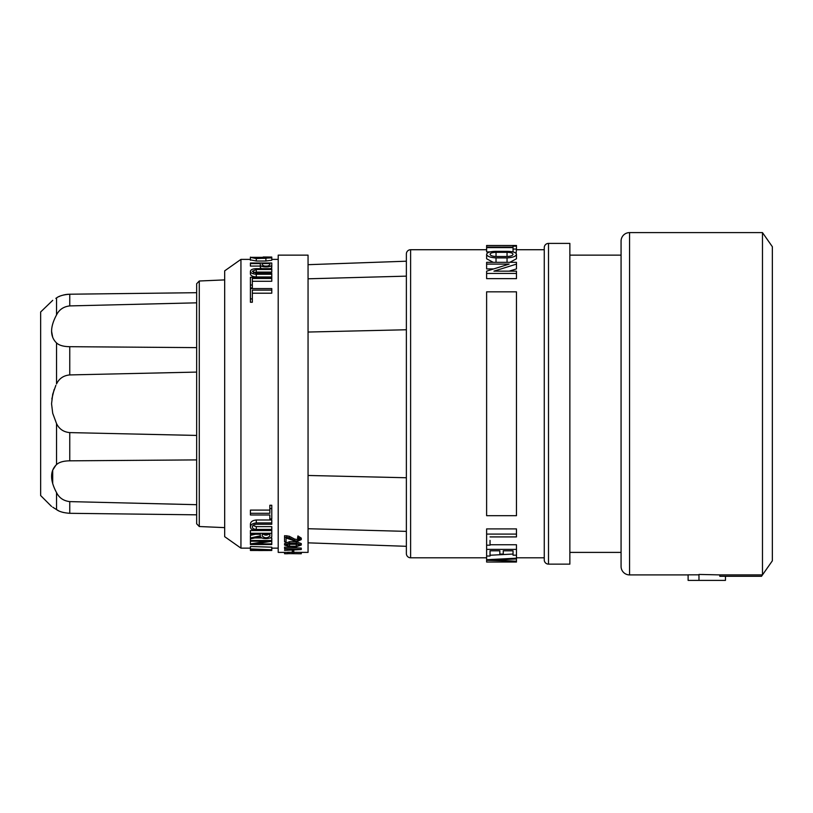 <?xml version="1.0" encoding="UTF-8"?>
<svg xmlns="http://www.w3.org/2000/svg" width="813" height="813" viewBox="0 0 813 813"><rect width="100%" height="100%" fill="white"/><g stroke="black" fill="none" stroke-linecap="round" stroke-linejoin="round"><path stroke-width="1.22" d="M196.655 403.766L196.655 283.737L199.276 281.003L199.276 526.519L196.655 523.785L196.655 372.09L69.755 374.925L69.755 346.694C63.556 346.612 59.156 345.362 56.534 342.934L55.823 342.222M548.501 564.131A4.248 4.248 0 0 1 544.263 559.883L544.263 247.64A4.248 4.248 0 0 1 548.501 243.402L569.862 243.402L569.862 564.131L548.501 564.131L548.501 243.402M410.606 249.723A4.248 4.248 0 0 0 406.368 253.971L406.368 553.551A4.248 4.248 0 0 0 410.606 557.799L410.606 249.723L486.621 249.723M196.655 435.433L69.755 432.597C63.556 432.038 59.156 429.02 56.534 423.573L56.534 464.589L55.863 465.26L56.534 464.589C59.156 462.16 63.556 460.91 69.755 460.829L196.655 459.904M688.113 574.913L629.557 574.913A8.486 8.486 0 0 1 621.071 566.427L621.071 552.393L569.862 552.393M629.557 574.913L629.557 232.609A8.486 8.486 0 0 0 621.071 241.105L621.071 566.427M629.557 232.609L762.472 232.609L772.35 246.715L772.35 560.807L761.517 576.285L719.79 576.285L719.79 574.893L762.472 574.893L761.496 576.285M55.863 385.332L52.713 394.234L51.554 403.766L52.713 413.289L56.534 423.573M51.849 398.97L54.136 389.508M284.57 547.119L301.277 548.114L301.277 549.517L284.57 548.531L284.57 547.119M287.253 550.259L287.253 549.1L287.253 550.259L284.57 550.391L285.017 548.968M292.274 550.35L293.778 550.35L293.778 551.742L292.274 551.742L292.274 550.35M284.57 545.035L284.57 543.582L289.57 541.682L296.278 541.682L301.277 543.582L301.277 545.035L296.278 543.155L289.57 543.155L284.57 545.035L289.57 546.722L296.278 546.722L301.277 545.035M284.57 537.22L284.57 541.905L286.074 541.905L286.074 537.982L296.745 541.641L301.277 539.608L297.934 537.474L297.548 538.206L299.773 539.608L296.745 540.991L294.509 540.543L289.194 537.749L284.57 537.22L284.57 535.686L289.194 536.214L294.509 539.039L296.745 539.486L299.316 538.846M297.548 538.206L297.934 535.94L301.277 538.135M286.074 537.982L286.074 540.421M293.778 552.342L308.056 552.393L308.056 255.14L278.209 255.14L278.209 552.393L287.66 552.393M301.277 552.393L301.277 553.755L287.66 553.623L287.66 552.251L292.274 552.312M55.863 316.206L56.534 314.926L55.863 316.206C50.182 327.426 50.182 336.115 55.863 342.263M56.534 297.934L56.534 314.926C59.156 309.641 63.556 306.633 69.755 305.912L196.655 302.832L196.655 292.7L69.755 294.215C63.556 294.672 59.156 295.912 56.534 297.934L55.863 298.361C50.182 301.948 50.182 301.948 55.863 298.361M52.713 300.353L40.65 311.979L40.65 495.544L51.554 506.448M52.713 337.385L51.554 331.145M256.288 529.415C253.758 529.222 252.447 528.399 252.335 526.946C252.447 525.422 253.768 524.537 256.288 524.294L271.776 524.294L271.776 519.995L256.288 519.995C252.528 520.422 250.567 521.794 250.414 524.1L250.414 526.946C250.556 529.06 252.508 530.269 256.288 530.554L271.776 530.554L271.776 529.415L256.288 529.415L256.288 526.631L252.985 525.513M271.776 522.932L256.288 522.932C252.497 523.379 250.536 524.71 250.414 526.946M240.943 259.377L240.943 548.145L224.673 536.661L224.673 270.861L240.943 259.377L250.414 259.377M490.036 551.6L490.036 550.797L499.832 550.797L499.832 554.08L503.257 554.08L503.257 550.797L513.044 550.797L513.044 555.188L516.468 555.188L516.468 549.385L486.621 549.385L486.621 556.021L490.036 556.021L490.036 551.153M493.257 262.335L486.621 258.778L486.621 254.276C487.048 256.329 490.188 257.538 496.032 257.894L507.048 257.894C512.891 257.538 516.031 256.329 516.468 254.276C516.011 252.426 512.871 251.451 507.048 251.329L496.032 251.329C490.209 251.451 487.068 252.426 486.621 254.276M490.036 555.249L513.044 554.039M490.036 544.761L516.468 544.761L516.468 549.385M486.621 534.09L486.621 528.897L516.468 528.897L516.468 534.09L486.621 534.09L486.621 545.188L490.036 545.188L490.036 540.421M516.468 264.103L516.468 262.335L486.621 262.335L486.621 264.103L509.151 264.103L486.621 271.146L486.621 273.432L516.468 273.432L516.468 271.146L493.928 271.146L516.468 264.103L516.468 268.93L509.151 271.146M516.468 273.432L516.468 278.625L486.621 278.625L486.621 273.432M493.217 268.93L486.621 268.93L486.621 264.103M516.468 249.063L516.468 246.166L513.044 246.166L513.044 247.071L486.621 247.071L486.621 247.599L513.044 247.599L513.044 249.063L516.468 249.063L516.103 253.402M490.229 251.898L486.621 251.898L486.621 245.496L516.468 245.485L516.468 246.166M516.468 254.276L516.468 258.778L509.822 262.335M544.263 557.799L516.468 557.799M544.263 249.723L516.468 249.723M486.621 557.799L410.606 557.799M250.414 271.298C250.638 269.713 252.599 268.829 256.288 268.656L271.776 268.656L271.776 269.489L256.288 269.489L252.335 271.298L256.288 273.259L271.776 273.259L271.776 276.969L256.288 276.969C252.609 276.694 250.658 275.688 250.414 273.94L250.414 271.298C250.628 272.995 252.589 273.981 256.288 274.266L271.776 274.266M256.288 269.489L256.288 272.091L253.443 272.65M513.044 254.276C512.718 253.067 510.716 252.416 507.048 252.325L507.048 256.502C510.737 256.319 512.729 255.577 513.044 254.276M486.621 562.037L516.468 562.037L486.621 562.037L486.621 559.72L486.621 560.279L516.468 561.234L493.715 560.005L516.468 558.948L516.468 558.196L486.621 559.72L486.621 555.411M406.368 546.316L308.056 542.84L406.368 546.316M507.048 252.325L496.032 252.325C492.363 252.416 490.371 253.067 490.036 254.276C490.351 255.577 492.353 256.319 496.032 256.502L507.048 256.502M486.621 544.761L486.621 551.6M406.368 261.207L308.056 264.682M258.585 550.523L271.349 550.472M725.46 576.285L725.46 580.391L688.113 580.391L688.113 574.821L698.977 574.821M698.977 580.391L698.977 574.435L719.79 574.893M762.472 232.609L762.472 574.893M297.934 537.474L297.934 535.94M271.776 257.05L263.178 256.999M250.414 259.875L256.288 261.014L265.902 261.014L271.776 260.251L271.776 259.723M270.668 268.656L271.776 267.436L271.776 266.136M271.776 257.751L271.776 259.377L278.209 259.377M271.776 548.145L278.209 548.145M240.943 548.145L250.414 548.145M569.862 255.14L621.071 255.14L621.071 241.105M58.79 296.674L59.837 296.206M60.995 295.759L62.631 295.231M63.607 294.977L65.528 294.591M65.538 294.58L67.54 294.326M67.723 294.316L69.755 294.215L69.755 305.912M52.703 483.613L52.703 470.148M52.713 470.117L55.863 465.26C50.182 471.408 50.182 480.097 55.863 491.326L56.534 492.597C59.156 497.881 63.556 500.889 69.755 501.611L196.655 504.69M55.863 509.162L56.534 509.588L55.863 509.162C50.182 505.574 50.182 505.574 55.863 509.162L52.733 507.18M196.655 347.618L69.755 346.694M56.534 342.934L56.534 383.96C59.156 378.502 63.556 375.494 69.755 374.925M63.302 512.475L62.794 512.332M58.546 510.727L56.564 509.609C59.156 511.611 63.556 512.851 69.755 513.308L196.655 514.822L69.755 513.308L69.755 501.611M196.655 514.822L196.655 523.785M284.57 548.531L287.253 549.1M287.66 553.623L289.164 553.683M301.277 553.755L298.229 553.755M287.66 553.755L284.57 553.755L284.57 552.393M289.164 553.623L289.164 552.251M301.277 544.832L301.277 543.582M289.57 543.734L296.278 543.734L299.773 545.035L296.278 546.234L289.57 546.234L286.074 545.035L289.57 543.734M292.274 551.742L292.274 553.145L293.778 553.145L293.778 551.742M406.368 531.377L308.056 528.724M308.056 475.473L406.368 477.749M406.368 329.763L308.056 332.039M308.056 278.798L406.368 276.146M486.621 245.485L516.468 245.496M513.044 249.063L513.044 251.949M516.468 515.686L516.468 291.837L486.621 291.837L486.621 515.686L516.468 515.686M490.036 536.915L516.468 536.915L516.468 534.09M516.468 560.838L516.468 558.948M516.468 558.196L516.468 555.188M516.468 562.027L516.468 561.234M288.747 549.192L297.843 549.7L288.747 550.177L288.747 549.192L288.747 550.177M284.57 550.391L301.277 549.517M299.123 544.293L286.725 544.293M250.414 263.575L260.323 263.575L260.323 264.916C259.784 267.568 272.304 267.568 271.776 264.916L271.776 262.995L250.414 262.995L250.414 266.075L260.323 266.075M260.323 263.575L260.323 267.436L261.43 268.656M250.414 285.028L250.414 287.985L252.335 287.985L252.335 278.483L271.776 278.483L271.776 277.324L250.414 277.324L250.414 285.028L252.335 285.028M252.335 281.278L271.776 281.278L271.776 278.483M250.414 298.91L250.414 302.263L252.335 302.263L252.335 290.119L271.776 290.119L271.776 288.574L250.414 288.574L250.414 298.91L252.335 298.91M252.335 293.208L271.776 293.208L271.776 290.119M271.776 529.415L271.776 526.631L256.288 526.631M271.776 549.558L271.776 547.169L250.414 546.509L250.414 549.192L253.829 549.303L253.829 549.974L250.414 550.188L271.776 549.771L250.414 548.917M271.776 540.513L250.414 540.513L250.414 541.245L267.172 541.245L250.414 543.887L250.414 544.527L271.776 544.527L271.776 543.887L255.008 543.887L271.776 541.245L271.776 537.962L269.977 537.962M262.121 537.962L254.967 537.962M271.776 543.887L271.776 541.387L270.932 541.387M251.39 541.245L250.414 541.387L250.414 543.887M269.845 514.985L269.845 518.948L271.776 518.948L271.776 505.259L269.845 505.259L269.845 513.298L250.414 513.298L250.414 514.985L269.845 514.985L269.845 515.899M269.845 510.097L250.414 510.097L250.414 513.298M256.288 272.091L271.776 272.091L271.776 269.489M255.495 534.263L250.414 535.34L250.414 538.867L260.546 536.793C261.806 539.598 272.457 538.907 271.776 536.041L271.776 533.257L250.414 533.257L250.414 534.263L260.323 534.263L260.323 535.838L250.414 537.952M256.095 530.554L250.414 530.554L250.414 533.257M264.083 266.075L268.016 266.075M262.243 533.389C264.784 535.696 267.314 535.696 269.845 533.389M262.243 536.041L262.243 534.263L262.243 536.041C264.784 538.308 267.314 538.308 269.845 536.041L269.845 534.263L269.845 536.041M265.902 258.331L269.845 257.477L252.335 257.477L256.288 258.331L265.902 258.331M262.243 264.916C264.784 266.664 267.314 266.664 269.845 264.916L269.845 263.575L262.243 263.575L262.243 264.916L262.243 263.575M271.776 550.472L250.414 550.472M255.749 549.934L255.749 549.354L267.375 549.669L255.749 549.934L255.749 549.354M271.776 508.613L269.845 508.613M262.243 534.263L269.845 534.263M260.323 535.838L260.323 534.263M271.776 533.257L271.776 530.554M250.414 540.513L250.414 538.867M250.414 550.035L250.414 549.192M253.829 549.974L253.829 549.303M271.776 550.401L271.776 549.771M250.414 257.335L256.288 258.605L271.776 257.853L271.776 257.335L250.414 257.335M271.776 260.251L271.776 257.853M250.414 260.251L250.414 257.853M271.776 267.457L271.776 264.916M271.776 257.121L271.776 259.499M250.414 257.121L250.414 259.499M69.755 460.829L69.755 432.597M256.288 522.932L256.288 519.995M496.032 257.894L496.032 262.335M56.534 509.588L56.534 492.597M289.57 541.682L289.57 543.155M286.837 535.686L286.837 537.22M296.278 541.682L296.278 543.155M496.032 252.325L496.032 256.502M507.048 257.894L507.048 262.335M294.509 540.543L294.509 539.039M289.57 544.791L289.57 546.234M296.278 544.791L296.278 546.234M265.902 258.605L265.902 261.014M256.288 258.605L256.288 261.014M256.288 274.266L256.288 276.969M289.194 537.749L289.194 536.214M301.277 538.094L301.277 539.568M199.276 281.003L224.673 279.896M199.276 526.519L224.673 527.627"/></g></svg>
